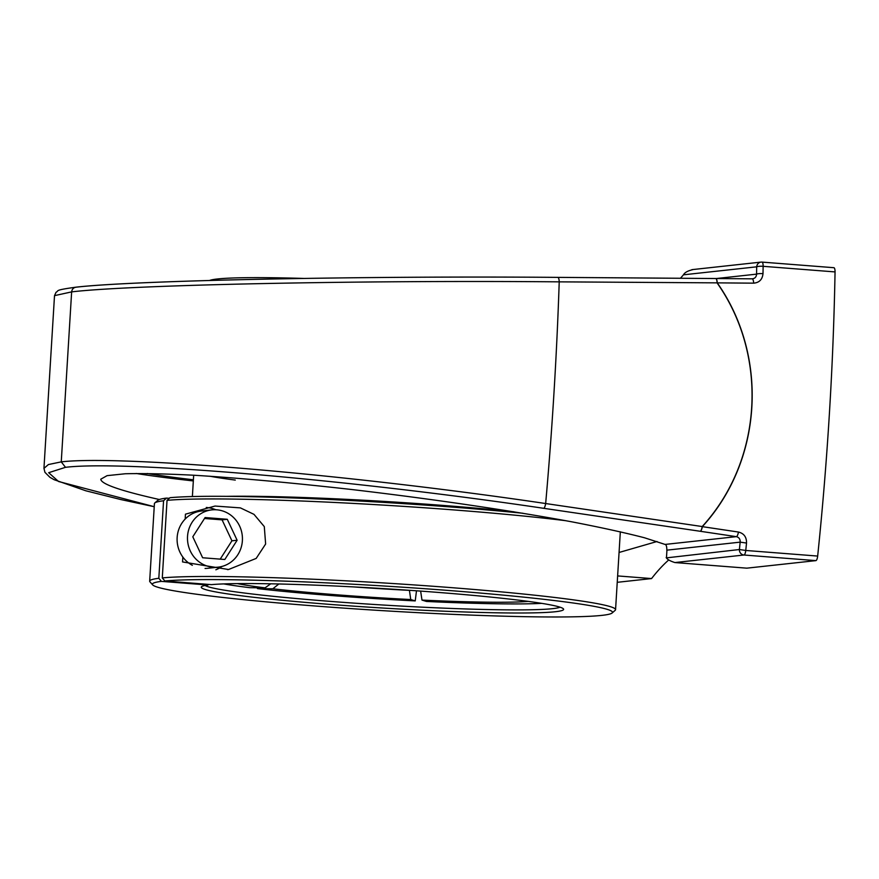 <?xml version="1.0" encoding="UTF-8"?>
<svg xmlns="http://www.w3.org/2000/svg" width="879" height="879" viewBox="0 0 879 879"><rect width="100%" height="100%" fill="white"/><g stroke="black" fill="none" stroke-linecap="round" stroke-linejoin="round"><path stroke-width="1.32" d="M159.33 499.514C120.654 490.834 101.129 484.065 100.777 479.209L107.095 475.649L125.268 473.759C142.936 473.331 165.713 473.814 193.622 475.22C239.473 478.033 292.213 482.802 351.82 489.537C430.523 498.756 510.402 510.479 572.009 521.862C601.115 527.499 625.266 532.795 644.461 537.761L665.073 544.431L736.316 536.651C739.052 537.333 740.338 539.168 740.162 542.145A1005.851 299.332 94.5 0 1 739.404 549.529L666.48 557.868M664.909 544.376C666.282 544.442 666.93 546.672 666.842 551.067M666.161 557.528C667.161 559.363 670.073 561.044 674.918 562.56L743.964 555.012A5.12 4.878 -96.2 0 1 739.404 549.529L745.766 550.463A1010.971 300.86 -85.5 0 0 746.524 543.046L740.162 542.145L666.941 550.144L666.491 557.495M136.223 473.484A288.411 15.448 -176.5 0 0 193.325 480.934M657.02 541.508L619.058 552.473M147.189 473.495A272.973 14.613 -176.5 0 0 193.402 479.78M674.918 562.56L746.82 568.164L815.877 560.626A5.12 1.527 -85.5 0 0 817.668 556.066L745.766 550.463A5.12 1.527 -85.5 0 1 743.964 555.012L815.877 560.626M668.798 559.89A439.104 130.674 -85.5 0 0 651.559 578.569L617.629 575.921M154.232 506.7L58.53 481.494L48.675 472.693L65.496 467.32L61.255 461.871L71.638 291.883C72.078 288.96 73.704 287.389 76.517 287.147C135.047 280.434 362.302 275.775 557.78 277.379A5.12 1.428 90.4 0 1 557.835 277.379A5.12 1.428 90.4 0 1 559.22 281.851C361.181 280.115 130.927 284.818 71.66 291.883L54.531 295.641L56.047 292.267C59.486 290.674 53.059 290.312 75.968 287.18L76.088 287.169M746.524 543.046C746.645 537.08 743.953 533.421 738.448 532.048L702.332 526.653C762.752 460.64 768.894 356.215 717.242 282.862L559.22 281.851A1198.253 356.588 -85.5 0 1 545.661 503.535L702.211 526.543C762.62 460.585 768.762 356.248 717.11 282.95A5.12 1.439 -89.6 0 0 715.715 278.522A5.12 1.439 -89.6 0 0 715.671 278.533L557.78 277.379M154.232 506.722L121.082 499.613L85.867 490.801L54.091 479.692L49.916 477.308L44.928 472.32L43.961 468.364L48.411 464.551L61.255 461.871C120.665 454.937 349.183 474.418 545.661 503.535A5.12 1.395 -81.7 0 1 543.661 508.304L700.211 531.268A5.12 1.395 -81.7 0 0 702.211 526.543A5.12 0.615 39 0 1 702.332 526.653A5.12 1.538 -81.5 0 1 700.211 531.268L736.316 536.651A5.12 1.538 98.5 0 0 738.448 532.048M76.012 287.169C135.245 280.401 362.587 275.786 557.835 277.379L715.715 278.522A5.12 1.582 -89.5 0 1 717.242 282.862L753.666 283.159C759.28 282.664 762.39 279.511 762.994 273.666A1010.971 300.86 -85.5 0 0 763.137 266.315L835.05 271.919A1010.971 300.86 94.5 0 1 817.668 556.066M692.828 269.644C687.828 270.776 684.708 272.501 683.455 274.819A439.104 130.674 94.5 0 1 680.445 278.269M753.666 283.159A5.12 1.582 90.5 0 0 752.138 278.83A5.12 1.582 90.5 0 0 752.083 278.83C754.885 278.599 756.369 277.028 756.555 274.138A5.12 0.923 1.2 0 1 762.994 273.666M752.193 278.83L715.715 278.522A5.12 5.12 0 0 0 715.715 278.522L715.715 278.522M835.05 271.919A5.12 1.527 -85.5 0 0 833.874 267.699A5.12 1.527 -85.5 0 0 833.797 267.699L762.049 262.107M651.559 578.569L617.234 582.316M223.705 583.909A175.756 9.416 3.5 0 0 249.757 587.677L265.04 587.853L270.721 583.799M416.481 590.798L415.229 600.906L410.746 599.544L409.416 590.303M278.852 583.975L272.809 588.787L257.525 588.611L256.965 587.765M420.634 591.095L421.986 600.093L426.458 601.456A175.756 9.416 3.5 0 0 541.75 603.357M415.229 600.906A175.756 9.416 3.5 0 1 257.525 588.611M303.651 278.423A193.039 10.339 -176.5 0 0 217.355 278.984A193.039 10.339 -176.5 0 0 209.631 280.467M513.918 511.798A195.929 10.493 -176.5 0 0 226.463 496.349M209.85 476.22A195.929 10.493 -176.5 0 0 235.275 480.077M161.384 581.371L158.824 578.283A233.385 12.493 -176.5 0 0 149.672 581.162A233.385 12.493 -176.5 0 0 149.968 581.854L152.66 584.887A230.496 12.339 3.5 0 1 161.384 581.371L208.026 585.007L208.543 584.403M612.136 612.993L615.19 610.312A233.385 12.493 -176.5 0 0 615.564 609.652A233.385 12.493 -176.5 0 0 421.327 585.425A233.385 12.493 -176.5 0 0 162.285 577.91L164.856 580.997A230.496 12.339 3.5 0 1 426.776 588.853A230.496 12.339 3.5 0 1 612.136 612.993A230.496 12.339 3.5 0 1 381.695 610.597A230.496 12.339 3.5 0 1 152.66 584.887M158.824 578.283L163.56 500.755L166.483 498.096L169.295 498.316M522.84 513.248A230.496 12.339 -176.5 0 0 169.944 497.712L167.032 500.371A233.385 12.493 3.5 0 1 344.722 502.964A233.385 12.493 3.5 0 1 565.713 520.698M620.222 531.751A233.385 12.493 3.5 0 1 620.31 532.125L615.564 609.652M149.672 581.162L154.418 503.623A233.385 12.493 3.5 0 1 154.792 502.975A233.385 12.493 3.5 0 1 163.56 500.755M167.032 500.371L162.285 577.91M185.161 519.06L185.458 514.171L215.036 506.051L240.406 507.886L253.987 514.358L264.293 526.598L265.634 544.013L256.174 558.418L228.518 569.515L182.546 561.934L182.843 557.055M208.07 584.359L208.026 585.007A181.513 9.724 -176.5 0 0 201.555 586.7A181.513 9.724 -176.5 0 0 381.849 607.982A181.513 9.724 -176.5 0 0 563.395 608.828A181.513 9.724 -176.5 0 0 408.372 590.227A181.513 9.724 -176.5 0 0 211.487 584.634L164.856 580.997M166.483 498.096A230.496 12.339 -176.5 0 0 157.835 500.294L154.792 502.975M560.033 607.18A178.635 9.57 3.5 0 1 382.035 604.961A178.635 9.57 3.5 0 1 205.093 585.48M215.849 569.79A32.27 30.754 83.8 0 0 221.98 566.439M215.794 509.754A32.27 30.754 83.8 0 0 206.257 507.48M220.211 559.132L231.924 540.816L222.079 519.852L204.51 518.489M237.121 540.255L224.815 559.494L202.642 557.758L192.798 536.794L205.104 517.555L227.276 519.28L237.121 540.255L231.924 540.816M227.276 519.28L222.079 519.852M211.828 509.886A28.809 27.469 -96.2 0 1 241.318 530.663A28.809 27.469 -96.2 0 1 227.156 564.461A28.809 27.469 -96.2 0 1 218.091 567.164A28.809 27.469 -96.2 0 1 187.656 541.508A28.809 27.469 -96.2 0 1 211.828 509.886L201.434 511.018A28.809 27.469 83.8 0 0 177.503 534.399A28.809 27.469 83.8 0 0 192.347 565.318M205.06 568.449A28.809 27.469 83.8 0 0 207.697 568.295L218.091 567.164M65.496 467.32C124.192 460.222 349.732 479.473 543.661 508.304M683.455 274.819L756.698 266.82A5.12 4.878 -96.2 0 1 761.884 262.096A5.12 1.527 -85.5 0 1 761.972 262.096A5.12 5.12 0 0 0 761.016 262.107L691.894 269.655M833.874 267.699L761.972 262.096A5.12 1.527 -85.5 0 1 763.137 266.315A5.12 0.956 -179 0 0 756.698 266.82A1005.851 299.332 94.5 0 1 756.555 274.138L716.319 278.533M752.083 278.83L715.781 278.533M409.416 590.358A146.364 7.834 3.5 0 1 353.391 586.897M237.374 583.601A155.012 8.296 -176.5 0 0 265.04 587.853M272.809 588.787A155.012 8.296 -176.5 0 0 410.746 599.544M421.986 600.093A155.012 8.296 -176.5 0 0 528.224 601.39M54.509 295.652L43.95 468.375M193.677 475.22L192.38 496.547M228.518 569.504L227.496 569.614"/></g></svg>
